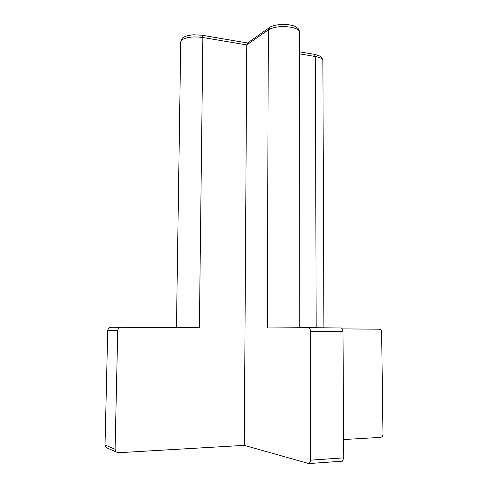 <?xml version="1.0" encoding="UTF-8"?>
<svg xmlns="http://www.w3.org/2000/svg" width="488" height="488" viewBox="0 0 488 488"><rect width="100%" height="100%" fill="white"/><g stroke="black" fill="none" stroke-linecap="round" stroke-linejoin="round"><path stroke-width="0.73" d="M343.656 439.548L380.451 437.394C382 437.114 382.842 436.022 382.976 434.113L381.628 331.084L380.677 329.711L379.274 329.193L342.295 328.894M107.726 330.644C107.976 328.57 109.105 327.442 111.105 327.253L199.379 327.747L202.868 37.509C193.321 36.283 186.306 37.106 181.81 39.973L180.731 41.883C181.341 39.339 182.329 37.808 183.689 37.277C184.616 36.777 185.83 35.624 193.455 34.782L201.959 35.227L202.868 37.509L246.775 44.933L244.293 445.361L118.462 452.724L116.138 451.9L115.076 449.277L117.736 330.632L107.726 330.644L105.024 444.971L115.076 449.277M121.219 327.119C119.151 327.314 117.992 328.485 117.736 330.632M107.872 448.295L106.048 447.502L105.024 444.971M310.447 331.498C310.325 329.174 309.691 327.899 308.55 327.68L340.978 327.954C342.18 328.174 342.844 329.424 342.985 331.706L310.447 331.498L310.722 460.141L343.772 457.842L342.985 331.706M343.772 457.842L342.423 461.166L341.801 461.215M308.55 327.68L267.314 327.96L268.315 29.841L269.907 27.279C271.096 26.206 274.549 25.26 280.264 24.437C288.829 24.046 294.368 25.907 295.087 26.48C299.174 28.798 298.906 29.494 299.583 32.251C299.37 30.006 296.484 28.322 290.927 27.194C281.399 25.882 273.859 26.767 268.315 29.841L246.775 44.933L247.587 42.993L268.992 27.926M310.722 460.141L309.423 463.527L308.806 463.563L244.293 445.361M314.595 54.4C322.647 56.571 321.5 56.98 322.885 60.542C322.702 58.755 320.207 57.419 315.4 56.529L314.235 54.339L299.601 51.844M316.175 327.741L315.4 56.529L299.601 53.857M299.809 327.741L299.583 32.251M247.575 42.993L202.245 35.276M106.048 447.502L116.138 451.9M309.423 463.527L342.423 461.166M176.467 327.564L180.731 41.883M323.91 327.808L322.885 60.542"/></g></svg>
